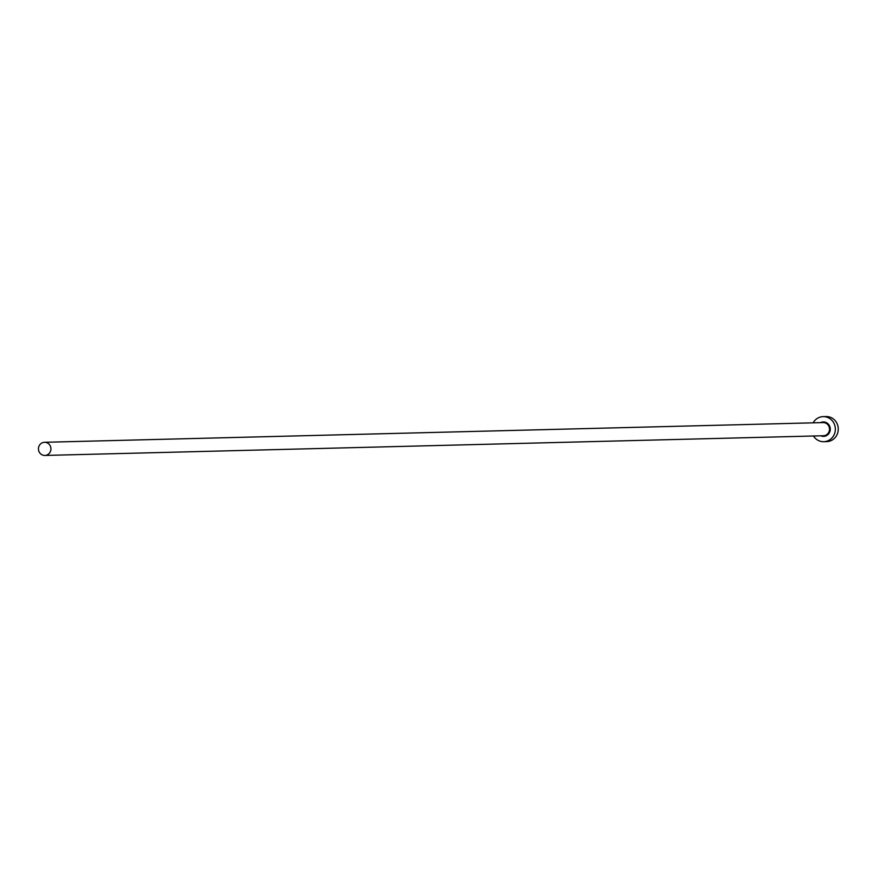 <?xml version="1.0" encoding="UTF-8"?>
<svg xmlns="http://www.w3.org/2000/svg" width="872" height="872" viewBox="0 0 872 872"><rect width="100%" height="100%" fill="white"/><g stroke="black" fill="none" stroke-linecap="round" stroke-linejoin="round"><path stroke-width="1.31" d="M43.6 455.348A6.584 6.257 -91.4 0 0 50.914 449.363A6.584 6.257 -91.4 0 0 44.505 442.289A6.584 6.257 -91.4 0 0 43.6 455.348M813.467 436A12.535 11.914 -91.4 0 0 821.391 441.505A12.535 11.914 -91.4 0 0 823.757 441.69A12.535 11.914 -91.4 0 0 835.322 430.103A12.535 11.914 -91.4 0 0 825.479 416.816A12.535 11.914 -91.4 0 0 823.114 416.631A12.535 11.914 -91.4 0 0 813.129 422.833M823.757 441.69L826.678 441.624A12.535 11.914 -91.4 0 0 838.243 430.027A12.535 11.914 -91.4 0 0 828.4 416.74A12.535 11.914 -91.4 0 0 826.035 416.554L823.114 416.631M820.476 422.648A7.205 6.856 88.6 0 1 830.188 430.419A7.205 6.856 88.6 0 1 820.814 435.815M44.843 455.446L823.408 435.749A6.584 6.257 -91.4 0 0 824.313 422.68A6.584 6.257 -91.4 0 0 823.07 422.582L44.505 442.289"/></g></svg>
